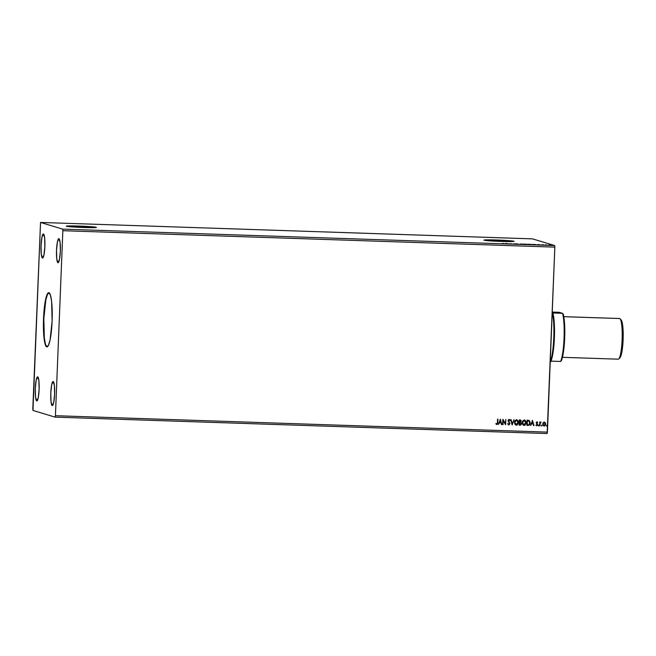 <?xml version="1.0" encoding="UTF-8"?>
<svg xmlns="http://www.w3.org/2000/svg" width="656" height="656" viewBox="0 0 656 656"><rect width="100%" height="100%" fill="white"/><g stroke="black" fill="none" stroke-linecap="round" stroke-linejoin="round"><path stroke-width="0.98" d="M48.88 292.707A27.117 4.33 -88.1 0 0 43.796 319.546A27.117 4.33 -88.1 0 0 47.035 346.876L46.74 346.86A27.117 4.33 91.9 0 1 43.517 319.07A27.117 4.33 91.9 0 1 48.733 292.691A27.117 4.33 91.9 0 1 48.913 292.715L50.471 295.274L51.627 301.563L52.119 321.087L50.094 339.849L48.462 345.294L46.74 346.86L45.182 344.31L44.026 338.02L43.542 318.496L45.567 299.735L47.191 294.282L48.913 292.715A27.117 4.33 91.9 0 1 52.136 320.513A27.117 4.33 91.9 0 1 46.92 346.893A27.117 4.33 91.9 0 1 46.74 346.86L47.035 346.876A27.117 4.33 -88.1 0 0 47.076 346.885M91.102 227.255A9.914 0.418 -177.7 0 1 91.233 227.329A9.914 0.418 -177.7 0 1 82.107 227.378A9.914 0.418 -177.7 0 1 71.545 226.607L79.761 226.459L91.225 227.345L71.545 226.607A9.914 0.418 -177.7 0 1 71.422 226.533A9.914 0.418 -177.7 0 1 80.549 226.484A9.914 0.418 -177.7 0 1 91.102 227.255L91.102 227.255M508.777 241.195A9.914 0.418 -177.7 0 1 508.9 241.269A9.914 0.418 -177.7 0 1 499.774 241.318A9.914 0.418 -177.7 0 1 489.22 240.547L497.428 240.399L508.892 241.285L489.22 240.547A9.914 0.418 -177.7 0 1 489.089 240.473A9.914 0.418 -177.7 0 1 498.216 240.424A9.914 0.418 -177.7 0 1 508.777 241.195L508.777 241.195M513.943 241.4A15.063 0.631 2.3 0 0 513.861 241.367L513.869 241.219A15.063 0.631 -177.7 0 1 514.058 241.326A15.063 0.631 -177.7 0 1 500.184 241.4A15.063 0.631 -177.7 0 1 484.136 240.227L501.389 241.441L514.05 241.351L496.625 239.998L484.136 240.227A15.063 0.631 -177.7 0 1 483.948 240.112A15.063 0.631 -177.7 0 1 497.822 240.047A15.063 0.631 -177.7 0 1 513.869 241.219L513.861 241.367A15.063 0.631 2.3 0 0 498.716 240.227A15.063 0.631 2.3 0 0 484.054 240.194M96.276 227.46A15.063 0.631 2.3 0 0 96.186 227.427L96.194 227.279A15.063 0.631 -177.7 0 1 96.383 227.386A15.063 0.631 -177.7 0 1 82.517 227.46A15.063 0.631 -177.7 0 1 66.469 226.287L83.714 227.501L96.375 227.411L81.893 226.172L66.469 226.287A15.063 0.631 -177.7 0 1 66.281 226.181A15.063 0.631 -177.7 0 1 80.147 226.107A15.063 0.631 -177.7 0 1 96.194 227.279L96.186 227.427A15.063 0.631 2.3 0 0 81.041 226.287A15.063 0.631 2.3 0 0 66.379 226.254M36.736 400.931L35.531 396.995L35.309 388.319L36.211 379.98L37.704 376.864A12.054 1.927 91.9 0 1 39.13 389.213A12.054 1.927 91.9 0 1 36.818 400.939A12.054 1.927 91.9 0 1 36.736 400.931A12.054 1.927 91.9 0 1 35.301 388.573A12.054 1.927 91.9 0 1 37.622 376.847A12.054 1.927 91.9 0 1 37.704 376.864L38.909 380.792L39.122 389.467L38.22 397.807L36.736 400.931M57.958 262.72L56.752 258.784L56.531 250.108L57.433 241.769L58.925 238.653A12.054 1.927 91.9 0 1 60.352 251.002A12.054 1.927 91.9 0 1 58.04 262.728A12.054 1.927 91.9 0 1 57.958 262.72A12.054 1.927 91.9 0 1 56.523 250.362A12.054 1.927 91.9 0 1 58.843 238.645A12.054 1.927 91.9 0 1 58.925 238.653L60.131 242.589L60.344 251.264L59.442 259.604L57.958 262.72M42.476 258.046L41.271 254.118L41.049 245.434L41.951 237.095L43.444 233.979A12.054 1.927 91.9 0 1 44.87 246.336A12.054 1.927 91.9 0 1 42.558 258.062A12.054 1.927 91.9 0 1 42.476 258.046A12.054 1.927 91.9 0 1 41.041 245.697A12.054 1.927 91.9 0 1 43.362 233.971A12.054 1.927 91.9 0 1 43.444 233.979L44.649 237.915L44.862 246.59L43.96 254.93L42.476 258.046M52.218 405.597L51.012 401.669L50.791 392.993L51.693 384.654L53.185 381.538A12.054 1.927 91.9 0 1 54.612 393.887A12.054 1.927 91.9 0 1 52.3 405.613A12.054 1.927 91.9 0 1 52.218 405.597A12.054 1.927 91.9 0 1 50.783 393.247A12.054 1.927 91.9 0 1 53.103 381.521A12.054 1.927 91.9 0 1 53.185 381.538L54.391 385.466L54.604 394.141L53.702 402.481L52.218 405.597M547.416 432.124L55.424 415.699L62.853 230.707L554.845 247.123L547.416 432.124L547.12 433.55L55.129 417.134L547.12 433.55L554.845 247.123L62.853 230.707L62.681 229.133L40.533 222.45L532.516 238.866L554.673 245.549L62.681 229.133L554.673 245.549L554.845 247.123L554.673 245.549L532.516 238.866L40.533 222.45L32.98 410.451L55.129 417.134L55.424 415.699L547.416 432.124M503.037 424.612L503.193 420.701L505.637 424.703L505.85 419.438L505.292 423.35L502.849 419.34L502.635 424.604L503.193 420.701L505.546 424.703L505.85 419.438L505.292 423.35L502.849 419.34L503.037 424.612M512.106 424.916L514.058 419.709L512.197 423.653L510.655 419.602L512.18 424.924L514.058 419.709L512.197 423.653L510.655 419.602L512.106 424.908M520.06 419.914L519.322 419.889L519.109 425.154L520.675 425.088L521.348 424.268L520.675 422.357L521.077 420.512L519.322 419.889L519.109 425.154L520.151 425.186L521.438 423.735L520.675 422.357L521.208 421.259L520.06 419.914L520.52 419.979M528.055 425.449L529.646 424.711L530.13 422.218L529.236 420.496L527.063 420.143L526.85 425.408L528.055 425.449C529.458 425.309 530.155 424.473 530.155 422.956L529.08 420.406L527.063 420.143L526.85 425.408L528.055 425.449M543.176 422.677L543.037 425.342L544.775 425.892L545.636 424.465L545.423 422.899L544.283 422.07L543.176 422.677L542.733 424.022L544.119 426.056L545.669 424.12L545.333 422.743L544.283 422.07L543.176 422.677M540.118 422.571L539.74 421.988L539.593 425.834L540.232 422.981L541.143 422.103L540.118 422.571L539.74 421.988L539.986 425.851L540.159 423.235L541.143 422.103L540.118 422.571M536.182 424.908L536.493 425.76L537.494 425.293L537.526 424.129L536.575 422.899L536.895 422.308L537.477 422.726L537.412 422.029L536.223 422.464L537.231 424.735L535.936 425.26L536.739 425.81L537.633 424.727L536.575 422.808L537.723 422.398L536.977 421.833L536.173 422.817L537.231 424.735L536.715 425.334L536.182 424.908L536.715 425.334M497.838 422.735L497.584 419.159L497.363 423.473L495.854 423.907L496.813 424.547L497.691 423.891L497.584 419.159L497.445 422.669L496.83 424.006L496.075 423.505L495.854 423.907L496.813 424.547L497.838 422.735M532.467 420.324L530.581 425.539L531.622 423.883L533.082 423.932L533.984 425.646L532.467 420.324L533.984 425.646L532.467 420.324L530.581 425.539L531.622 423.883L533.082 423.932L533.984 425.646L533.549 425.621L532.483 420.324M538.338 425.424L538.912 425.728L538.765 425.006L538.338 425.424L538.65 425.875L538.691 424.998L538.338 425.424L538.814 425.777L538.781 425.022L538.609 425.859L538.289 425.408M546.407 425.695L546.801 426.138L547.006 425.424L546.432 425.539L546.727 426.138L547.071 425.711L546.76 425.268L546.407 425.695L546.727 426.138M541.405 425.523L541.864 425.941L542.004 425.252L541.43 425.375L541.717 425.974L542.069 425.547L541.758 425.096L541.717 425.974M522.151 422.644L522.775 424.768L524.513 425.4L526.005 423.686L526.079 421.8L524.472 419.938L522.553 421.078L522.151 422.644L524.046 425.449L526.153 422.751L524.242 419.914L522.151 422.644M514.419 422.382L515.042 424.506L516.78 425.145L518.273 423.432L518.347 421.546L516.739 419.684L514.821 420.816L514.419 422.382L516.313 425.195L518.42 422.489L516.502 419.66L514.419 422.382M509.007 419.397L510.024 420.332L509.056 419.414L508.072 420.611L509.564 423.538L508.794 424.399L507.678 423.751L508.925 424.94L509.95 423.678L508.474 420.603L508.908 419.963L510.024 420.332L509.392 419.504L508.597 419.545L508.113 421.021L509.564 423.538L508.958 424.391L507.678 423.751L508.556 424.899M500.315 419.258L498.437 424.465L499.478 422.808L500.938 422.858L501.84 424.58L500.38 419.258L501.84 424.58L500.38 419.258L498.437 424.465L499.478 422.808L500.938 422.858L501.84 424.58L501.397 424.547L500.339 419.258M548.851 244.959L551.639 245.139L548.678 245.016M546.587 244.885L545.308 244.819L546.587 244.885M543.201 244.786L541.897 244.737L543.201 244.786M533.131 244.352L536.026 244.598L533.131 244.376M526.481 244.352L524.603 244.065L526.481 244.352M518.437 244.089L515.936 243.778L518.437 244.089M509.368 243.786L511.967 243.868L509.368 243.786M502.225 243.507L503.923 243.573L502.225 243.507M505.596 243.433L508.162 243.745L505.596 243.433M514.091 243.884L516.051 243.966L514.091 243.884M520.224 244.032L524.251 244.18L520.175 244.007M527.957 244.294L531.991 244.434L527.908 244.262M537.74 244.508L540.314 244.819L537.74 244.508M32.8 408.877L32.98 410.451L55.129 417.134L55.424 415.699L62.853 230.707L62.681 229.133L40.533 222.45L32.8 408.877M96.186 227.427L81.885 226.32L66.682 226.197M513.861 241.367L499.56 240.26L484.358 240.137M503.168 243.581L503.824 243.524M505.825 243.499L506.67 243.622L505.825 243.499M515.624 243.991L515.042 243.958M514.304 243.72L513.541 244.032M513.943 244.057L514.386 243.745M523.816 244.155L520.626 244.048L523.849 244.475M527.063 244.368L525.44 244.319L526.743 244.196M525.087 244.106L526.35 244.18L525.087 244.106M526.342 244.245L525.563 244.196M526.44 244.253L527.071 244.622M529.597 244.253L531.598 244.434L529.597 244.253M535.567 244.549L534.968 244.606M537.977 244.565L538.814 244.696L537.977 244.565M543.75 244.909L543.078 244.909M542.52 244.745L541.922 244.745M549.056 245.008L551.245 245.114L549.039 245.311M496.477 424.465L497.674 423.768L497.937 419.176L497.789 422.718L496.813 424.547M496.026 423.489L496.781 423.989L496.026 423.489M533.033 423.915L531.573 423.866L530.589 425.523L531.573 423.866L533.033 423.915M532.401 421.587L531.77 423.333L532.401 421.587L532.934 423.382L531.819 423.35L532.401 421.587M537.723 422.398L537.116 421.849M536.887 422.292L536.608 423.145L536.928 422.292L537.477 422.726M536.444 425.744L537.584 424.711L536.657 423.161L537.633 424.727L536.739 425.81L535.895 425.244M535.936 425.26L536.739 425.81M538.642 424.981L539.002 425.449M540.093 422.005L540.077 422.554L540.093 422.005M541.143 422.103L540.897 422.48L540.88 421.956M540.708 422.415L539.593 425.826L540.183 422.964L540.815 422.439M547.071 425.711L546.76 425.268L546.678 426.129L546.358 425.678M546.71 425.252L546.604 426.113M544.234 422.062L545.333 422.743L545.669 424.12L544.119 426.056M543.906 426.023L544.726 425.875L545.587 424.448L545.448 423.046L544.554 422.111M544.726 425.875L545.21 425.4M544.439 422.571L545.243 424.366L544.144 425.58L543.135 424.038L544.259 422.546L545.267 424.112L543.849 425.523L543.111 423.768L543.537 422.841L544.464 422.579M544.144 425.58L543.135 424.038L544.218 422.53L543.086 424.03L544.095 425.572M542.069 425.547L541.758 425.096L541.676 425.957L541.356 425.514M541.708 425.08L541.602 425.949M529.08 420.406L530.105 422.94C530.105 424.457 529.408 425.293 528.014 425.441L529.302 425.055L530.064 423.399L529.917 421.496L528.892 420.324M527.391 420.685L528.851 420.898L529.753 422.94L528.777 424.801L527.268 424.883L527.391 420.685L527.227 424.867L527.391 420.685M528.802 420.881L527.654 420.693L529.474 421.496L529.523 424.022L528.777 424.801L527.268 424.883L527.44 420.701L528.851 420.898M524.193 419.906L526.153 422.751L523.611 425.375M523.586 425.375L524.046 425.449M523.767 425.416L525.259 424.899L526.063 423.21L525.899 421.332L524.661 419.979M526.038 421.783L525.899 421.332M523.824 424.883L522.832 424.096L522.52 422.448L523.07 421.013L524.374 420.463M524.054 424.916L522.873 424.104L522.504 422.636L523.119 421.029L524.423 420.48L525.53 421.464L525.718 423.12L525.21 424.342L524.054 424.916L522.553 422.653L524.234 420.455L525.751 422.735L523.718 424.85M524.234 420.455L522.504 422.636L524.013 424.899M520.011 419.897L521.208 421.259L520.626 422.349L521.438 423.735L520.151 425.186L519.117 425.137L520.626 425.072L521.364 423.989L520.626 422.349L521.11 420.742L520.388 419.947M519.765 422.661L520.356 422.726M519.486 424.612L519.568 422.653L520.454 422.759L521.044 423.719L519.486 424.612L519.568 422.653L519.486 424.612M520.069 420.439L519.659 420.43L520.069 420.439M520.29 420.471L520.807 421.25L519.634 422.128L519.659 420.43L520.61 420.627L520.782 421.464L519.634 422.128L519.659 420.43L519.585 422.111L520.118 420.455M519.814 422.677L520.815 423.013L521.012 423.948L519.536 424.629L519.618 422.669L520.454 422.759M516.452 419.643L518.371 422.48L517.961 420.644L516.502 419.66M516.034 425.154L517.527 424.637L518.371 422.48L516.313 425.195M518.297 421.529L518.166 421.07M516.083 424.621L515.091 423.833L514.804 421.997L515.477 420.594L516.641 420.209M516.321 424.653L515.14 423.85L514.771 422.382L515.378 420.775L516.69 420.217L517.797 421.201L517.986 422.858L517.469 424.079L516.321 424.653L514.812 422.398L516.502 420.201L518.019 422.48L515.977 424.596M516.502 420.201L514.771 422.382L516.272 424.637M511.049 419.61L512.197 423.653L511.049 419.61M514.001 419.709L512.131 424.908L514.001 419.709M508.572 424.908L509.958 423.555L508.474 420.603L508.982 419.938L509.696 420.652L510.024 420.332L509.679 420.611L509.056 419.414M508.671 424.383L507.974 423.481L508.753 424.391M509.031 419.947L508.433 420.586L509.958 423.555L508.802 424.94M508.539 424.899L509.884 423.792L508.433 420.767L509.22 420.012M502.898 419.34L505.292 423.35L502.898 419.34M505.801 419.438L505.637 424.703L505.801 419.438M503.152 420.685L502.988 424.604L503.152 420.685M500.889 422.841L499.429 422.792L498.445 424.448L499.429 422.792L500.889 422.841M500.249 420.512L499.618 422.259L500.249 420.512L500.79 422.308L499.667 422.275L500.249 420.512M532.934 423.382L531.819 423.35L532.442 421.595L532.934 423.382M500.79 422.308L499.667 422.275L500.298 420.529L500.79 422.308M49.216 292.732L47.486 294.29L45.863 299.743L43.837 318.504L44.329 338.029L45.477 344.318L47.035 346.876M619.436 318.537A20.336 3.247 91.9 0 1 619.707 318.545A20.336 3.247 -88.1 0 0 619.576 318.521L563.791 316.659M563.799 316.676L619.707 318.545L563.799 316.676M562.438 357.315L618.214 359.176A20.336 3.247 -88.1 0 0 622.126 339.39A20.336 3.247 -88.1 0 0 619.707 318.545A20.336 3.247 91.9 0 1 620.092 318.808A20.336 3.247 91.9 0 1 622.142 338.955A20.336 3.247 91.9 0 1 618.747 358.922A20.336 3.247 91.9 0 1 618.075 359.152M619.92 357.799L621.683 353.043L623.11 339.8L622.765 326.024L621.954 321.588L620.855 319.784M618.747 358.922L619.945 357.774A19.131 3.059 -88.1 0 0 623.134 338.988A19.131 3.059 -88.1 0 0 621.207 320.038L620.092 318.808M552.122 311.067L552.877 313.002A26.363 4.215 -88.1 0 0 552.27 311.346M550.245 361.759A27.117 4.33 -88.1 0 0 553.771 337.824A27.117 4.33 -88.1 0 0 552.229 312.363A27.117 4.33 91.9 0 1 553.771 337.824A27.117 4.33 91.9 0 1 550.245 361.759M550.22 362.383A26.363 4.215 -88.1 0 0 550.95 361.128L550.056 362.571M550.95 361.128A26.363 4.215 -88.1 0 0 554.394 337.815A26.363 4.215 -88.1 0 0 552.877 313.002A26.363 4.215 91.9 0 1 554.394 337.815A26.363 4.215 91.9 0 1 550.95 361.128L560.609 361.456A26.363 4.215 -88.1 0 0 564.053 338.135A26.363 4.215 -88.1 0 0 562.536 313.322L552.877 313.002L562.536 313.322L563.668 315.987L564.586 324.056L564.677 338.127L563.471 351.813L561.938 359.135L560.609 361.456L561.356 360.718A25.609 4.092 -88.1 0 0 564.677 338.127A25.609 4.092 -88.1 0 0 563.225 314.093L562.536 313.322A26.363 4.215 91.9 0 1 564.053 338.135A26.363 4.215 91.9 0 1 560.609 361.456L550.95 361.128M552.582 312.084L559.166 312.305L562.536 313.322L559.166 312.305L552.582 312.084"/></g></svg>
